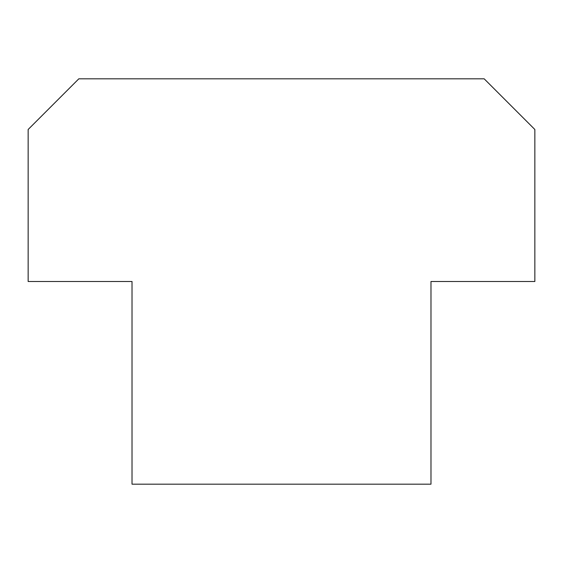 <?xml version="1.0" encoding="UTF-8"?>
<svg xmlns="http://www.w3.org/2000/svg" width="563" height="563" viewBox="0 0 563 563"><rect width="100%" height="100%" fill="white"/><g stroke="black" fill="none" stroke-linecap="round" stroke-linejoin="round"><path stroke-width="0.84" d="M534.85 281.5L430.976 281.5L430.976 484.18L132.023 484.18L132.023 281.5L28.15 281.5L28.15 129.49L78.82 78.82L484.18 78.82L534.85 129.49L534.85 281.5"/></g></svg>
